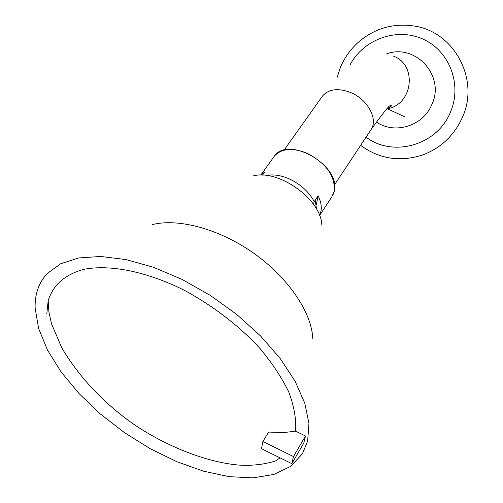 <?xml version="1.0" encoding="UTF-8"?>
<svg xmlns="http://www.w3.org/2000/svg" width="503" height="503" viewBox="0 0 503 503"><rect width="100%" height="100%" fill="white"/><g stroke="black" fill="none" stroke-linecap="round" stroke-linejoin="round"><path stroke-width="0.75" d="M366.065 137.143C392.868 157.653 436.856 145.329 450.198 112.716C462.402 85.504 450.009 51.501 423.652 39.429C397.452 26.999 363.663 38.964 350.057 64.881M376.313 121.959C394.509 134.779 423.036 126.096 431.763 104.706C445.815 76.041 415.038 42.441 385.927 54.148M360.62 145.373C379.79 159.275 400.841 162.337 423.765 154.566C441.269 147.574 454.039 135.408 462.068 118.067C480.673 79.16 453.216 29.595 411.46 25.703C399.778 24.27 388.454 25.76 377.489 30.18C360.538 37.606 348.283 49.734 340.713 66.572L337.104 77.506M315.205 200.181L316.519 209.041M266.552 175.478C273.368 174.151 280.938 175.289 289.256 178.898C300.618 184.249 308.949 191.819 314.249 201.602L313.407 204.199M262.509 175.151L264.773 171.976L260.881 175.119M314.249 201.602L318.122 195.799L316.356 204.551M319.556 215.403C322.272 209.864 321.794 203.331 318.122 195.799M35.141 308.1L38.599 328.44L47.477 350.05L61.203 372.069L79.116 393.66L100.462 414.082L124.448 432.643L150.227 448.714L176.918 461.735L203.596 471.204L229.305 476.687L253.04 477.85L273.795 474.455L290.552 466.426L302.378 453.863L307.654 441.068L308.943 423.4L304.793 403.224L295.135 381.287L280.19 358.507L260.479 335.885L236.8 314.494L210.235 295.355L182.017 279.372L153.484 267.282L125.964 259.567L100.669 256.467L78.625 257.951L60.637 263.779L47.244 273.519C38.744 282.711 34.713 294.236 35.141 308.1M321.794 224.489C320.719 199.188 278.825 169.26 253.569 175.824M312.791 338.469C311.564 312.319 288.401 277.895 254.204 253.569C220.006 229.242 178.842 217.956 152.409 224.583M46.792 313.784L48.194 300.631C52.947 285.163 64.68 274.757 83.397 269.413C109.616 264.119 146.819 271.469 184.513 290.382C213.197 305.981 238.145 325.101 259.366 347.749C271.978 362.751 281.812 377.583 288.867 392.246C294.154 406.462 296.405 419.439 295.613 431.178L284.214 432.517L268.608 432.083L262.893 441.515L261.478 448.695L291.828 463.653L293.475 456.548L262.893 441.515M280.102 457.875L275.311 461.018C263.836 464.609 251.425 465.941 238.082 465.017C201.181 461.559 159.13 442.187 131.541 422.702C102.354 401.784 79.103 376.848 61.787 347.887L51.551 323.844L48.917 312.08L48.194 300.631M295.613 431.178L305.478 435.988L293.475 456.548M291.828 463.653L303.768 443.156L305.478 435.988M321.863 96.947L322.605 95.903C328.912 88.962 338.274 87.83 350.692 92.527C368.127 99.512 378.734 120.091 370.592 130.296L334.514 184.834M393.359 56.053C417.603 64.793 412.957 104.706 387.304 108.755L386.926 108.83M273.55 157.288L274.387 156.112C281.51 148.416 292.406 147.454 307.082 153.22C326.321 163.4 335.369 176.094 334.225 191.31L331.716 197.05L319.587 215.479M322.605 95.903L284.038 150.146M371.157 129.441C383.456 112.509 389.85 104.605 390.347 105.731C392.032 104.574 392.516 104.586 391.793 105.781L387.304 108.755L404.846 116.815M334.281 191.115C341.367 166.116 288.628 135.1 274.387 156.112L260.805 175.119M332.98 194.925L334.244 191.272"/></g></svg>
